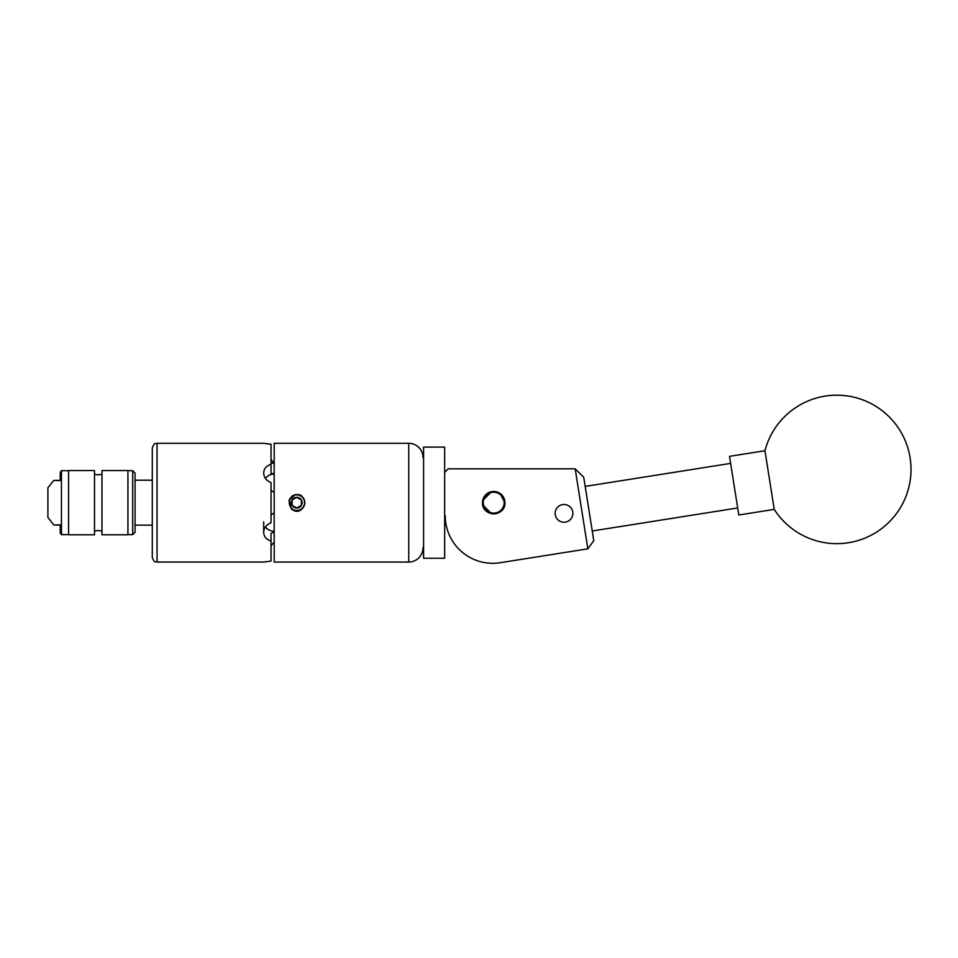 <?xml version="1.0" encoding="UTF-8"?>
<svg xmlns="http://www.w3.org/2000/svg" width="958" height="958" viewBox="0 0 958 958"><rect width="100%" height="100%" fill="white"/><g stroke="black" fill="none" stroke-linecap="round" stroke-linejoin="round"><path stroke-width="1.44" d="M564.011 522.23A8.873 8.873 0 0 0 572.896 513.356A8.873 8.873 0 0 0 564.011 504.483A8.873 8.873 0 0 0 555.137 513.356A8.873 8.873 0 0 0 564.011 522.23M493.717 513.871A11.209 11.209 0 0 0 504.914 502.675A11.209 11.209 0 0 0 493.717 491.466A11.209 11.209 0 0 0 482.509 502.675A11.209 11.209 0 0 0 493.717 513.871L498.04 513.009M445.254 515.811A47.505 47.505 0 0 0 500.196 562.717L587.853 548.838L575.183 468.821L448.224 468.821L445.254 471.791M500.196 562.717L534.324 557.317M575.183 468.821L583.733 477.288L593.78 540.683L587.853 548.838M766.879 462.894L774.244 509.381A74.221 74.221 0 0 0 910.1 457.804A74.221 74.221 0 0 0 764.963 450.727L766.879 462.894M764.963 450.727L729.517 456.343L738.798 514.997L774.244 509.381M423.592 558.251L423.592 447.087L423.592 558.251L444.668 558.251L444.668 447.087L423.592 447.087M444.668 447.087L444.668 558.251M499.13 511.608A10.454 10.454 0 0 0 502.651 497.25A10.454 10.454 0 0 0 488.293 493.729A10.454 10.454 0 0 0 484.772 508.087A10.454 10.454 0 0 0 499.13 511.608M487.993 493.226A11.041 11.041 0 0 1 503.154 496.939A11.041 11.041 0 0 1 499.441 512.111A11.041 11.041 0 0 1 484.269 508.399A11.041 11.041 0 0 1 487.993 493.226M132.695 470.689L135.066 473.072L135.066 532.265L132.695 534.648L132.695 470.689L127.941 470.689M68.569 470.546L68.569 534.792L94.507 534.792L94.507 470.546L68.569 470.546M101.991 470.546L101.991 534.792L127.941 534.792L127.941 470.546L101.991 470.546M60.246 480.557C51.876 480.497 51.876 480.425 60.246 480.365C51.876 480.425 51.876 480.497 60.246 480.557L60.246 472.198L61.444 470.689L61.444 534.648L68.569 534.648M53.816 524.996L47.9 517.512L47.9 487.826L53.72 480.461M61.444 534.648L60.246 533.139L60.246 525.092C51.995 525.032 51.995 524.96 60.246 524.9M301.399 505.153L301.399 499.992A5.353 5.353 0 0 0 292.118 499.992A5.353 5.353 0 0 0 292.118 505.345L296.752 508.027L301.399 505.345A5.353 5.353 0 0 0 301.399 499.992L296.752 497.31L292.118 499.992L292.118 505.345A5.353 5.353 0 0 0 301.399 505.345L301.399 499.992L296.752 497.31L292.118 499.992L292.118 505.345L296.752 508.027L301.399 505.345M292.382 509.117A7.796 7.796 0 0 0 303.506 498.771A7.796 7.796 0 0 0 290.861 497.573C293.711 494.412 297.1 493.681 301.004 495.394L303.195 497.801C305.363 501.046 305.363 504.291 303.195 507.536C299.782 512.003 295.866 512.494 291.448 509.021L292.382 509.117L290.957 507.405C289.136 504.998 288.789 502.387 289.927 499.597L290.861 497.573M504.914 502.675C505.608 517.128 481.826 517.14 482.509 502.675L482.736 500.447L491.49 491.682L493.717 491.466L499.956 493.37L504.914 502.675L504.698 500.447M489.37 492.34L487.897 493.095M483.79 497.477L483.371 498.352M482.724 504.89L491.49 513.656M501.717 510.506L504.04 507.01M290.274 506.411L290.729 507.117M408.743 562.047L408.743 443.291L274.192 443.291L274.192 562.047L408.743 562.047A14.25 14.25 0 0 0 422.993 547.796M408.743 443.291A14.25 14.25 0 0 1 422.993 457.541M271.042 490.221L274.192 492.663M152.286 502.675L152.286 448.045C154.525 441.566 155.615 444.201 157.04 443.291L157.04 562.047C155.615 561.137 154.525 563.771 152.286 557.293L152.286 502.675M263.678 521.775L263.678 532.253C263.941 527.822 266.384 524.661 271.042 522.769L271.042 482.569C266.408 480.7 263.953 477.527 263.678 473.084L263.678 472.881C263.941 468.606 266.384 465.756 271.042 464.331L271.042 444.237L263.678 443.291L157.04 443.291M265.737 443.65L271.042 444.237M292.621 495.729L294.848 494.819L288.981 500.495L291.448 509.021M292.118 496.052L289.208 499.789M274.192 531.989L271.042 533.366L271.042 541.007C266.408 539.594 263.953 536.743 263.678 532.456L263.678 532.253M157.04 562.047L263.678 562.047L271.042 561.101L271.042 541.007M271.042 464.331L271.042 473.815L274.192 473.36M274.192 463.373L271.042 463.193M265.426 526.936A11.041 9.568 180 0 0 274.192 531.331M274.192 474.006A11.041 9.568 0 0 0 265.426 478.401M274.192 542L271.042 545.821M274.192 512.674L271.042 515.129M274.192 463.337L271.042 459.517M289.484 500.878L290.957 507.405M730.631 463.385L585.182 486.413M737.684 507.956L592.248 530.995M152.286 480.197L135.066 480.197M152.286 525.14L135.066 525.14M127.941 534.648L132.695 534.648M101.991 474.222L98.255 474.893L94.507 474.222M101.991 531.115L98.255 530.445L94.507 531.115M68.569 470.689L61.444 470.689M445.254 524.936L446.141 524.936"/></g></svg>
